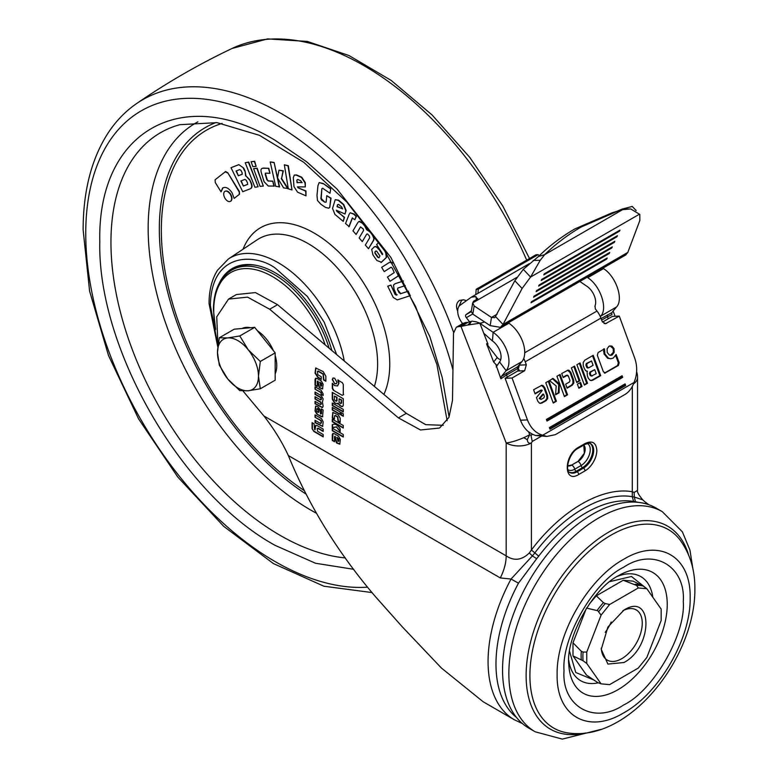 <?xml version="1.0" encoding="UTF-8"?>
<svg xmlns="http://www.w3.org/2000/svg" width="778" height="778" viewBox="0 0 778 778"><rect width="100%" height="100%" fill="white"/><g stroke="black" fill="none" stroke-linecap="round" stroke-linejoin="round"><path stroke-width="1.17" d="M601.073 318.572L611.751 312.717L611.926 314.672L607.472 316.734L608.26 318.756M458.612 306.97L461.597 300.347L463.581 299.773L459.506 300.425C456.764 302.438 455.927 305.384 456.987 309.255L457.853 309.226M463.581 299.773L466.411 300.707M516.534 717.491A124.519 71.887 -60 0 1 518.488 583.169L536.694 558.692L532.395 555.92L511.049 579.036L500.303 577.928L288.346 455.558C282.113 442.079 273.973 428.892 263.936 415.987L506.177 555.852C514.083 561.21 521.795 560.248 529.322 552.964L531.403 549.997C561.288 510.125 602.425 486.367 632.32 491.735L634.109 492.455L637.542 490.412L637.542 377.388A17.836 10.299 180 0 1 633.545 383.885M647.821 504.377L642.716 499.826L634.352 497.064L635.393 501.703L633.555 501.402C619.084 499.184 603.271 502.977 586.116 512.77C569.01 522.748 553.197 537.209 538.697 556.153L536.694 558.692M592.428 514.297A127.106 73.385 120 0 0 509.395 626.309A127.106 73.385 120 0 0 528.875 728.159L535.186 731.797A127.106 73.385 -60 0 1 515.697 629.947A127.106 73.385 -60 0 1 598.729 517.944A127.106 73.385 -60 0 1 662.282 511.652L655.98 508.005A127.106 73.385 120 0 0 592.428 514.297M618.413 210.867L581.176 227.001C568.057 234.586 555.881 243.806 544.668 254.649L540.214 260.299L530.567 277.056L522.106 288.473L503.026 324.465L500.41 327.324L625.668 255.009L627.807 252.422L639.827 220.505L639.808 214.417L630.734 208.942L622.604 209.652L612.14 212.764L574.913 228.897C561.784 236.483 549.608 245.702 538.395 256.546L523.293 269.344L514.832 280.761L494.827 317.667L491.482 317.434L474.152 305.919L472.693 302.885L516.864 277.386M557.136 674.507C556.221 633.992 588.11 578.764 623.645 559.304C659.19 537.724 691.078 556.144 690.154 597.708C691.078 638.213 659.19 693.441 623.645 712.901C588.11 734.481 556.221 716.071 557.136 674.507M623.645 704.965C594.022 725.028 561.444 706.23 564.021 670.529C561.453 637.804 594.013 581.39 623.645 567.25C653.277 547.177 685.846 565.976 683.279 601.676C685.846 634.41 653.277 690.815 623.645 704.965M646.858 588.751L631.464 576.479L609.816 581.643M601.287 648.074A28.99 16.737 120 0 0 607.258 660.114A28.99 16.737 120 0 0 621.758 658.684A28.99 16.737 120 0 0 640.693 633.136A28.99 16.737 120 0 0 636.248 609.913A28.99 16.737 120 0 0 622.828 610.759M623.966 662.506C653.248 647.218 653.248 591.543 623.966 610.069L607.91 627.019L601.258 649.397L607.91 664.091L623.966 662.506M228.518 299.102L236.395 294.551L255.447 292.586L277.542 304.684L269.665 309.236L247.56 297.138L228.518 299.102L216.731 316.802L217.947 345.5M443.256 425.313L425.692 424.662L406.301 413.342L277.542 304.684M321.09 421.53L320.643 420.499L315.041 417.271L315.041 414.898L321.567 418.7L323.152 421.861L322.675 426.451L315.041 422.668L315.041 420.285L320.643 423.514L321.411 421.345L320.954 420.324L315.041 417.271M320.643 423.514L321.411 422.814L321.411 421.345M320.555 399.873L321.09 399.659L320.555 397.568L315.041 394.388L315.041 392.024L321.197 395.584L323.152 398.89L322.432 402.148L323.152 406.242L322.296 407.623L315.041 403.724L315.041 401.351L320.536 404.541L321.09 404.21L320.546 402.236L315.041 399.065L315.041 396.692L320.555 399.873L321.411 399.474L320.876 399.688L321.411 399.474L321.09 398.472M322.617 407.507L315.362 403.549L315.362 401.536M320.536 404.541L321.411 404.035L320.857 402.061L315.362 398.881L315.362 396.877M322.724 388.854L319.612 387.541L317.92 381.006L317.298 381.414L317.298 386.569L315.041 385.266L315.041 379.528L315.605 378.293L316.947 378.429L321.226 380.899L323.133 384.196L322.569 388.961L319.291 387.716L317.298 381.414M339.937 444.073L336.825 442.75L335.133 436.225L334.511 436.633L334.511 441.778L332.264 440.484L332.264 434.746L332.819 433.511L334.17 433.647L338.44 436.108L340.346 439.414L339.791 444.18L336.514 442.935L334.511 436.633M340.19 428.853L340.19 431.702L336.417 426.976L332.264 427.686L332.264 424.769C334.851 423.29 337.496 424.652 340.19 428.853M340.2 422.007L338.362 420.956L337.808 416.823L335.328 415.394L334.472 415.909L334.472 419.07L332.264 417.796L332.809 412.398L338.323 414.946L340.2 418.185L340.2 422.376L338.051 421.131L337.496 417.008L335.017 415.578L334.472 415.909M332.264 407.419L340.19 411.99L340.19 414.528L332.264 409.957L332.264 407.419M335.863 403.597L338.216 403.199L335.863 403.597L334.297 402.693L332.264 399.163L332.264 392.365L343.273 398.725L343.273 405.27L342.641 406.524L339.918 405.678L337.895 403.383L337.555 403.928M334.628 383.671L332.264 379.576L332.955 378.03L334.628 378.205L337 382.309L336.3 383.836L334.628 383.671L332.576 379.392L333.12 377.952M462.686 323.667L465.322 322.569L458.232 326.672L460.975 326.42L468.064 322.316L471.419 321.324L467.831 325.01L460.975 326.42L506.177 442.935A17.836 3.773 -21.2 0 0 523.75 437.674A17.836 3.773 -21.2 0 0 529.721 434.669L530.985 435.272L532.609 434.338L535.283 435.388A26.763 20.928 87.5 0 0 535.76 435.515L542.704 435.213C535.741 433.19 530.664 428.094 527.455 419.916L512.06 378.001L505.116 378.303L520.511 420.217A26.763 20.928 87.5 0 0 528.223 431.566L532.609 434.338M458.232 326.672L456.287 327.275L453.516 333.208L452.495 400.33L448.984 417.339L439.57 428.026L420.519 429.981L398.414 417.893L269.665 309.236M242.94 390.916L263.936 415.987M343.302 394.767L342.262 395.36L333.334 390.206L332.294 388.407L332.294 383.253L334.647 385.606L337.477 385.927L338.663 383.282L337.808 380.072L342.271 382.65L343.302 384.42L343.302 394.767L342.262 395.36L333.334 390.206M332.264 403.033L343.273 409.393L343.273 411.932L332.264 405.571L332.264 403.033M343.273 416.308L341.065 415.044L341.065 412.505L343.273 413.779L343.273 416.308M332.264 419.157L343.273 425.508L343.273 428.046L332.264 421.686L332.264 419.157M332.264 428.163L343.273 434.513L343.273 437.051L332.264 430.701L332.264 428.163M321.265 376.727L321.265 379.411L317.794 377.408L315.041 373.07L315.703 367.984L323.181 371.602L325.856 376.202L325.856 381.269L323.531 379.927L323.084 374.218L317.881 371.213L317.366 371.612L317.852 374.753L321.265 376.727M325.856 380.909L323.843 379.752L323.395 374.043L318.192 371.038L317.366 371.612M320.662 392.423L315.041 389.185L315.041 386.812L321.061 390.284L323.152 393.901L323.152 395.516L321.09 394.32L320.974 392.238L315.041 389.185M321.567 416.814L316.889 414.139L315.041 411.017L315.567 406.135L316.87 406.349L318.513 407.302L320.419 410.677L320.419 413.838L321.168 413.75L321.168 408.868L323.113 409.987L322.569 416.833L316.889 414.139M320.857 414.071L321.479 413.565L321.479 409.053M313.855 431.45L312.095 428.717L312.046 422.649L314.108 423.845L314.604 429.553L315.08 429.826L315.586 425.401L317.132 425.595L323.191 429.086L323.191 431.459L317.784 428.338L317.132 428.6L317.648 431.313L323.191 434.513L323.191 436.866L313.855 431.45L312.046 428.201M323.191 431.09L318.105 428.153L317.132 428.6M315.362 417.086L315.362 415.082M322.812 426.344L315.362 422.493L315.362 420.47M320.954 423.329L321.411 422.814L320.954 423.329M320.555 397.568L321.411 398.287M320.876 397.383L315.362 394.203L315.362 392.209M320.857 404.365L321.411 404.035L320.857 404.365M317.298 386.199L315.362 385.091L315.771 378.215M334.511 441.418L332.576 440.299L332.984 433.434M336.417 426.976L340.19 431.129M336.738 426.791L332.576 427.511L332.576 424.72M335.328 415.394L334.783 415.724L335.328 415.394M334.472 418.7L332.576 417.611L332.974 412.321M340.19 414.168L332.576 409.773L332.576 407.604M334.297 402.693L336.174 403.412M334.608 402.508L332.576 398.988L332.576 392.55M341.241 406.447L342.787 406.417M339.918 405.678L341.552 406.262M338.216 403.199L340.229 405.494M336.456 383.739L334.939 383.496M465.322 322.569L468.064 322.316M463.309 323.22L456.287 327.275M542.003 435.836L532.249 441.466L531.403 442.935A17.836 10.299 180 0 1 506.177 442.935L506.177 555.852A35.681 20.598 -60 0 1 500.303 577.928M507.344 377.019L506.566 374.996L500.886 378.789L495.829 364.386L493.651 362.062L486.551 343.759L487.971 344.119L479.909 323.347L493.126 332.313L492.445 340.988A13.382 7.722 60 0 1 499.554 361.926L506.157 370.698L501.382 376.445L517.642 366.749L521.931 361.595L506.157 370.698A24.526 14.16 -120 0 0 493.126 332.313L508.9 323.21L508.267 322.792M484.616 321.966L479.909 323.347M482.107 322.87L467.831 325.01M479.89 323.162L475.844 321.674L479.89 323.162M343.613 394.582L342.583 395.175M333.645 390.021L332.605 388.222L332.605 383.7M337.633 385.83L338.984 383.097L338.119 379.888M343.273 411.562L332.576 405.387L332.576 403.218M343.273 415.948L341.386 414.859L341.386 412.69M343.273 427.686L332.576 421.511L332.576 419.332M343.273 436.691L332.576 430.516L332.576 428.338M321.265 379.051L318.105 377.233L315.362 372.886L315.868 367.906M318.192 371.038L317.687 371.427L318.192 371.038M315.362 386.997L315.362 389M323.152 395.146L321.411 394.145L320.974 392.238M317.2 413.954L315.362 410.842L315.732 406.067M322.714 416.726L321.888 416.629M312.367 428.017L312.367 422.833M315.08 429.826L315.751 425.323M318.105 428.153L317.453 428.425L318.105 428.153M323.191 436.507L314.176 431.265M476.476 299.559L475.844 296.564L471.283 297.206L460.09 305.248A13.382 7.722 60 0 0 462.181 323.016L462.638 323.599M495.985 364.794A4.464 3.54 37.7 0 0 497.57 364.911M319.904 382.124L321.645 383.787L321.645 385.849L320.769 386.355L319.904 382.124M337.117 437.333L338.858 439.006L338.858 441.058L337.983 441.564L337.117 437.333M339.062 398.803L341.561 399.882L341.561 403.111L340.696 403.617L339.062 402.041L339.062 398.803L341.241 400.067L341.241 403.296L340.696 403.617M334.355 396.09L337 397.247L337 400.796L336.135 401.302L334.355 399.639L334.355 396.09L336.68 397.432L336.68 400.981L336.135 401.302M469.805 322.15L466.323 317.667A2.227 1.284 60 0 1 465.973 314.701L471.38 310.821M529.322 263.674L471.283 297.206M288.346 455.558C308.769 505.505 337.759 552.497 375.317 596.512L402.362 626.912L441.457 668.069L483.187 701.775L514.394 719.796A127.106 73.385 -60 0 1 511.049 579.036L518.488 583.169M538.697 556.153L531.403 549.997L531.403 442.935C529.011 443.82 527.63 442.731 527.26 439.658L523.75 437.674M634.109 492.455L634.352 497.064L632.29 496.704C603.397 491.521 563.642 514.472 534.749 553.022L532.395 555.92L529.322 552.964M585.017 443.567C592.194 440.231 596.143 442.507 596.843 450.394A16.727 9.657 -60 0 1 585.017 470.875L578.706 474.522C563.466 484.091 563.457 455.256 578.706 447.204L585.017 443.567A2.227 1.284 60 0 1 584.55 444.588C588.606 443.11 590.658 442.838 590.687 443.761A14.49 8.364 -60 0 1 592.904 455.373A14.49 8.364 -60 0 1 583.442 468.142A2.227 1.284 60 0 1 585.017 470.875M527.26 439.658L529.721 434.669L528.641 431.897M523.711 358.464A15.609 9.015 60 0 1 525.218 361.809L526.327 364.824L524.673 370.717L517.73 371.018L505.116 378.303M517.73 371.018L519.393 365.135L526.327 364.824M517.642 366.749A2.227 1.284 -120 0 0 517.603 368.626L518.352 370.561M500.886 378.789L501.382 376.445M496.16 367.022L499.554 361.926M493.651 362.062L497.191 357.491A4.464 3.54 37.7 0 0 500.74 359.553M497.191 357.491L486.551 343.759M595.073 306.133L595.296 308.866L596.989 311.044A15.609 9.015 -120 0 1 600.908 318.114L602.016 321.129L605.362 323.765L619.278 316.092L634.673 358.006C637.552 366.38 637.338 374.539 634.041 382.475C631.95 388.232 628.828 392.287 624.666 394.641L555.288 434.688L546.846 436.429L542.704 435.213L634.041 382.475M579.824 281.471L587.05 286.372A13.382 7.722 60 0 1 595.102 305.666L594.907 306.396M469.435 324.552L471.419 321.324M476.175 321.859L472.022 321.158M316.831 408.839L317.599 408.44L318.931 409.549L318.961 411.97L318.192 412.515L316.831 411.134L316.831 408.839L318.61 409.734L318.192 412.515M611.751 312.717L616.536 306.979L600.772 316.082C608.085 308.487 600.305 285.575 587.73 277.697L603.504 268.595L602.872 268.167M619.278 316.092L612.335 316.403L602.493 322.092M634.712 380.821L633.798 383.204M587.108 277.269L587.73 277.697M462.268 323.813L461.792 322.491M457.697 311.2L456.987 309.255M517.049 367.08L519.344 370.299M600.772 316.082L600.305 316.627M508.9 323.21A24.526 14.16 60 0 1 521.931 361.595M319.593 382.299L321.333 383.972L320.769 386.355M336.806 437.518L338.547 439.191L337.983 441.564M475.844 296.564L477.167 299.16L473.539 301.251L472.547 303.624M477.682 298.353L477.167 299.16M532.249 441.466L530.985 435.272M535.76 435.515L546.846 436.429M512.06 378.001L524.673 370.717M546.399 419.439L622.079 375.745L622.682 377.369L546.992 421.063L546.399 419.439M549.988 429.203L549.385 427.579L625.074 383.885L625.668 385.509L549.988 429.203M607.239 352.512L607.093 348.836L609.028 346.181L611.897 346.064L614.017 348.602L614.173 352.259L612.237 354.933L610.856 355.361L609.369 355.031L607.239 352.512M604.399 373.1L605.585 372.895L603.397 371.835L597.339 355.332L598.107 352.551L604.496 348.855L604.876 353.912L608.522 358.259L610.925 358.755L613.356 358.016L616.137 354.496L619.171 362.743L618.413 365.485L604.798 373.148M586.709 371.31L587.429 371.281L585.63 370.688L584.317 368.509L583.257 365.621L583.208 362.49L584.793 360.175L593.225 355.303L600.704 375.648L592.583 380.335L590.152 380.325L588.285 378.264L587.39 375.823L587.05 371.33M580.048 362.918L587.526 383.262L584.375 385.081L576.897 364.726L580.048 362.918M574.543 366.088L579.921 380.734L576.78 382.552L571.392 367.906L574.543 366.088M578.871 388.251L577.373 384.186L580.524 382.368L582.022 386.442L578.871 388.251M567.104 388.164L565.645 384.196L569.554 381.93L569.992 380.442L568.31 375.862L567.133 375.317L563.214 377.583L561.716 373.498L568.018 370.153L569.175 370.406L570.848 372.409L573.697 380.16L573.814 383.048L572.297 385.168L567.104 388.164M567.57 375.171L566.296 375.356L567.57 375.171M560.082 374.442L567.561 394.786L564.42 396.605L556.941 376.251L560.082 374.442M549.501 380.549L553.129 378.458L559.285 383.729L559.119 392.754L555.58 394.806L556.192 386.005L549.501 380.549M548.928 380.88L556.396 401.234L553.255 403.043L545.777 382.698L548.928 380.88M539.494 403.179L537.773 401.156L536.46 397.597L542.208 390.498L541.488 390.206L535.099 393.892L533.572 389.749L541.828 385.285L543.005 385.548L544.717 387.58L547.615 395.477L547.731 398.424L546.185 400.582L541.789 403.111L539.494 403.179M542.052 390.235L540.652 390.245L534.963 393.532M492.445 340.988L483.741 333.227M603.504 268.595C616.069 276.472 623.859 299.384 616.536 306.979M638.33 502.355L635.393 501.703M477.984 293.306L478.256 289.231L538.172 254.639L539.3 255.68M500.41 327.324L490.15 325.642L472.82 314.127L471.293 311.394L472.693 302.885M622.682 377.369L621.564 377.418L621.145 376.28M621.564 377.418L546.817 420.577M625.668 385.509L624.559 385.557L624.141 384.42M624.559 385.557L549.803 428.717M610.438 355.351L613.336 352.298L613.19 348.632L610.02 345.792M604.749 372.934L617.576 365.524L618.335 362.781L615.68 355.556M610.925 358.755L607.686 358.298L604.039 353.951L603.67 348.894M591.115 380.627L599.867 375.686L592.525 355.711M599.867 375.686L600.704 375.648M584.239 384.711L586.69 383.301L579.347 363.316M586.69 383.301L587.526 383.262M576.644 382.183L579.095 380.773L573.843 366.496M579.095 380.773L579.921 380.734M578.735 387.891L581.185 386.471L579.824 382.766M581.185 386.471L582.022 386.442M563.077 377.213L566.296 375.356L567.473 375.9M566.967 387.794L571.46 385.198L572.987 383.087L572.871 380.199L570.021 372.448L567.6 370.211M564.283 396.235L566.724 394.825L559.392 374.84M566.724 394.825L567.561 394.786M555.609 394.339L558.293 392.793L558.75 384.556L552.292 378.497M558.293 392.793L559.119 392.754M553.119 402.683L555.57 401.263L548.227 381.288M555.57 401.263L556.396 401.234M540.272 403.432L545.349 400.621L546.895 398.462L546.778 395.516L543.88 387.619L541.41 385.343M538.172 254.639L536.081 254.717L476.165 289.309L478.256 289.231M475.815 294.561L476.165 289.309M490.15 325.642L491.482 317.434L497.123 314.176M591.368 376.046L596.211 373.703L594.732 369.676L589.889 372.03L589.471 373.508L590.201 375.492L591.368 376.046M588.713 367.819L587.458 367.994L586.719 367.294L585.883 365.018L586.301 363.55L591.533 360.973L587.127 363.521L586.719 364.979L587.555 367.265L588.713 367.819L593.108 365.281L591.533 360.973M539.242 398.404L542.752 394.174L543.589 394.135L540.078 398.365L539.242 398.404L540.973 399.445L543.948 397.83L544.405 396.342L543.589 394.135M531.5 301.718L607.18 258.024L606.694 259.084L531.014 302.788L531.5 301.718M534.058 296.146L609.738 252.442L609.252 253.511L533.572 297.206L534.058 296.146M536.606 290.564L612.296 246.869L611.809 247.929L536.12 291.624L536.606 290.564M539.164 284.981L614.853 241.287L614.367 242.347L538.677 286.041L539.164 284.981M541.721 279.409L617.411 235.705L616.915 236.775L541.235 280.469L541.721 279.409M544.279 273.827L619.959 230.132L619.473 231.192L543.793 274.887L544.279 273.827M627.807 252.422L503.026 324.465L495.751 316.753M636.19 210.575L632.242 206.442L636.093 210.527M594.732 369.676L590.726 371.991L590.308 373.469L591.037 375.463L592.204 376.017M540.078 398.365L541.4 399.309M639.516 214.154L530.567 277.056L523.293 269.344M606.694 259.084L606.218 258.578M609.252 253.511L608.775 253.006M611.809 247.929L611.333 247.423M614.367 242.347L613.891 241.841M616.915 236.775L616.439 236.269M619.473 231.192L618.996 230.687M632.242 206.442L622.118 209.088L616.332 211.548M583.772 445.035A10.036 5.796 -60 0 1 584.414 453.234A10.036 5.796 -60 0 1 578.083 461.412L571.772 465.05A10.036 5.796 -60 0 1 567.561 465.886L571.723 465.02L578.035 461.383L584.356 453.263L583.763 445.045M629.13 208.961L622.118 209.088M540.214 260.299L533.202 260.426M622.604 209.652L544.668 254.649L538.395 256.546M569.564 651.361L575.769 672.503L593.721 679.933M601.083 683.852L586.758 663.469L583.082 660.785A53.828 31.081 -60 0 1 583.082 652.061L586.758 652.071L601.083 615.135L609.631 604.506L638.291 587.964L646.839 588.722L661.164 609.106L661.164 620.504L646.839 657.439L638.291 668.069L609.631 684.621L601.083 683.852L597.767 682.598L586.466 675.051L572.997 655.883L572.997 642.764L586.223 608.688M589.335 603.981L596.308 595.812L623.236 580.262L633.078 581.147L643.163 586.038A53.828 31.081 120 0 0 636.628 585.455L638.291 587.964M572.997 655.883L583.082 660.785M572.997 642.764L581.302 651.283L583.082 652.061M586.466 608.056L597.767 610.749L601.083 615.135M596.308 595.812L603.427 602.649L605.294 603.543A53.828 31.081 120 0 0 598.749 611.683M609.631 604.506L605.294 603.543M623.236 580.262L636.628 585.455M646.839 588.722L643.163 586.038M586.758 663.469L586.758 652.071M237.971 340.676A28.99 16.737 -120 0 0 227.721 337.934L219.308 337.788L217.47 352.512L219.308 365.125L227.721 378.925L239.799 390.624L248.221 390.76L260.299 388.786L258.471 376.182L260.299 361.459L248.221 349.769L239.799 335.96L227.721 337.934A28.99 16.737 -120 0 0 217.47 352.512A28.99 16.737 -120 0 0 227.721 378.925A28.99 16.737 -120 0 0 248.221 390.76A28.99 16.737 -120 0 0 258.471 376.182A28.99 16.737 -120 0 0 248.221 349.769A28.99 16.737 -120 0 0 237.971 340.676M275.179 373.81A28.99 16.737 -120 0 0 275.179 355.604M273.36 350.596A28.99 16.737 -120 0 0 257.508 330.883M219.308 337.788L234.188 329.201L254.688 327.363L264.938 340.112L275.179 352.862L275.179 380.199L260.299 388.786M250.487 327.742A28.99 16.737 -120 0 0 242.123 328.491M254.688 327.363L239.799 335.96M275.179 352.862L260.299 361.459M353.718 569.302L315.537 563.262L275.179 545.397C181.459 494.079 97.367 348.427 99.788 241.598C97.367 131.978 181.459 83.421 275.179 140.332L306.6 161.746L337 189.015L390.896 257.469L429.942 336.884L442.225 377.544L449.11 417.076M303.877 490.344A218.53 126.172 60 0 1 161.338 230.162A218.53 126.172 60 0 1 222.119 123.41M360.389 227.069L356.1 234.479L352.959 230.862L357.87 222.518L359.144 221.497L362.315 223.208L364.726 225.98L366.623 229.782L369.647 231.63L372.069 234.411L373.887 238.418L373.43 240.383L368.49 248.697L365.339 245.08L369.696 237.747L369.307 235.909L367.566 234.003L366.701 234.11L362.295 241.598L359.144 237.971L363.55 230.483L363.297 229.004L360.515 226.913L356.1 234.479M359.455 221.322L358.658 221.652L359.455 221.322L362.626 223.023L365.038 225.805L366.934 229.607L369.968 231.455L372.38 234.227L374.199 238.243L373.741 240.198L368.49 248.697M367.566 234.003L366.701 234.11L362.295 241.598M352.444 217.898L349.157 226.622L345.529 223.529L349.225 214.174L350.256 212.773L353.854 214.261L356.11 216.488L354.846 219.678L352.278 218.083L348.845 226.797M350.256 212.773L354.165 214.076L356.421 216.303L354.846 219.678M335.221 199.664L338.605 200.199L343.74 204.488L346.132 210.478L345.014 214.008L336.252 210.196L344.177 217.48L343.244 221.38L334.929 214.417L332.537 208.436L335.221 199.664L338.294 200.384L343.419 204.672L345.811 210.653L345.014 214.008M336.709 211.227L344.489 217.305L343.244 221.38M284.33 164.79L288.317 165.714L291.993 189.929L288.317 188.83L284.33 164.79L288.006 165.889L291.993 189.929M277.658 178.298L279.584 186.856L275.684 186.321L270.209 161.921L274.109 162.446L277.474 177.462M278.971 170.188L283.338 170.81L281.578 178.434L288.064 188.529L283.62 187.897L277.522 177.88L278.971 170.188L283.017 170.985L281.578 178.434M265.317 173.212L267.214 179.699L268.459 180.963L272.738 181.128L274.255 186.068L268.284 186.03L264.092 181.731L261.214 172.337C260.601 169.798 261.136 168.437 262.838 168.262L268.799 168.301L269.966 173.299L268.488 168.486M263.149 168.087L268.799 168.301M253.599 168.641L257.187 168.174L263.324 186.088L260.056 186.36L253.599 168.641L256.866 168.359L263.324 186.088M251.08 161.736L254.669 161.279L256.147 166.385L252.879 166.667L251.08 161.736L254.357 161.454L256.147 166.385M245.226 162.728L248.727 162.057L258.111 186.778L254.931 187.274L245.226 162.728L248.406 162.242L258.111 186.778M251.323 183.054L251.012 183.238C252.072 185.942 251.897 187.761 250.477 188.714L242.726 191.719L231.017 167.708L238.797 164.635L243.65 168.029L245.06 170.907L245.906 175.809L249.66 179.65L251.323 183.054C252.393 185.757 252.218 187.586 250.798 188.529M223.033 187.741L221.049 191.874L215.263 182.509L215.107 179.757L225.62 171.539L227.75 172.716L239.361 191.495L239.498 194.247L234.139 198.409L232.107 192.818C228.732 187.984 225.552 186.399 222.557 188.062L221.049 191.874M224.968 191.32C226.738 190.347 228.615 191.281 230.599 194.121C232.282 197.204 232.408 199.518 230.988 201.045L230.706 201.23M294.298 175.069L296.535 174.933L301.747 177.219L305.307 182.674L305.316 186.915L297.391 186.866L298.042 187.79L305.637 191.135L306.007 195.862L297.546 192.147L293.996 186.701L293.296 177.705L294.298 175.069L296.224 175.108L301.436 177.403L304.995 182.859L305.316 186.915M298.042 187.79L305.958 190.95L306.007 195.862M328.705 208.212L325.505 207.405L320.954 204.322L317.482 200.51L316.986 195.414L317.939 185.757L319.175 182.548L323.278 183.559L330.738 188.616L329.989 193.236L322.675 188.276L321.868 188.636L320.886 198.633L321.645 200.072L324.786 202.212L326.128 202.144L326.77 195.657L330.738 198.341L329.765 207.318L328.705 208.212L329.454 207.493M322.675 188.276L321.868 188.636L321.197 198.458L324.786 202.212M326.77 195.657L331.049 198.166L329.765 207.318M386.637 253.842L386.598 257.178L381.123 262.468M386.267 257.606L381.308 262.361M374.072 247.093C375.473 245.945 377.048 246.587 378.818 249.009L382.601 254.406M391.178 267.155L384.206 271.61L381.658 267.34L389.632 262.293L392.472 263.168M389.146 262.536L392.024 262.39M398.92 274.041L397.811 276.307L390.011 281.296L387.454 277.026L394.232 272.631L392.375 268.264L391.003 267.243L384.206 271.61M410.405 295.63L397.276 299.909L393.279 297.507L387.736 286.207L390.906 285.088L395.37 294.249L397.179 294.813M396.517 295.027L394.076 289.241L393.503 285.011L395.107 283.707L403.5 280.946M405.27 285.604L397.85 288.045L397.529 289.533L400.748 293.646L408.431 291.118M274.109 162.446L279.273 187.041M270.209 161.921L273.788 162.631M281.266 178.619L287.753 188.714M265.697 173.134L269.966 173.299M272.738 181.128L273.934 186.253M268.459 180.963L272.417 181.303M267.214 179.699L268.147 181.138M265.201 174.33L266.903 179.883M238.797 164.635L243.65 168.029M231.017 167.708L238.486 164.81M251.022 188.412L250.477 188.714M249.66 179.65L251.012 183.238M245.906 175.809L249.349 179.825M245.06 170.907L245.595 175.984M243.339 168.213L244.739 171.092M239.498 194.247L234.139 198.409M239.361 191.495L239.186 194.422M227.75 172.716L239.041 191.68M225.202 171.792L227.439 172.901M230.599 194.121L230.288 194.306C231.97 197.388 232.097 199.693 230.667 201.23C228.907 202.212 227.04 201.278 225.056 198.429C223.374 195.346 223.237 193.032 224.657 191.495L225.241 191.135M224.657 191.495C226.427 190.522 228.304 191.456 230.288 194.306M336.631 354.544L324.183 322.17L307.339 296.457L275.179 268.031C255.962 253.949 211.276 250.749 210.371 305.443L217.509 343.711M330.738 188.616L329.989 193.236M323.278 183.559L330.426 188.801M319.175 182.548L322.967 183.744M378.954 242.396L385.227 251.673M378.818 249.009L382.29 254.591L382.727 254.105L376.601 244.574L378.653 242.561M380.987 262.536L381.424 262.205L376.863 260.513L372.963 254.951L371.68 249.398L374.529 246.733M373.751 247.278C375.152 246.13 376.737 246.762 378.497 249.193M386.598 257.178L385.946 257.79M385.694 252.403L386.277 257.362M385.091 251.751L385.548 252.48M398.229 275.947L390.011 281.296M398.462 273.243L397.918 276.122M408.207 291.244L410.259 295.708M400.748 293.646L408.119 291.293M399.522 292.771L400.427 293.821M397.529 289.533L399.056 292.693M395.107 283.707L402.916 281.218M395.37 294.249L396.206 295.212M390.906 285.088L395.049 294.424M387.736 286.207L390.585 285.273M342.408 208.757L337.039 206.705L337.535 204.633L338.722 204.478L341.707 206.987L342.408 208.757M342.641 208.903L337.351 206.53L337.535 204.633L338.722 204.478M246.247 180.302L247.55 182.986L247.414 184.483L243.368 186.049L240.888 180.963L244.944 179.387L246.247 180.302M238.36 175.77L236.045 171.024L239.731 169.594L241.044 170.508L242.182 172.852L242.046 174.34L238.36 175.77L236.386 170.897M301.796 182.373L297.021 182.665L296.826 180.156L297.702 179.426L300.746 180.759L301.796 182.373M302.146 182.597L297.342 182.49L296.826 180.156L297.702 179.426M378.954 257.8L377.729 257.246L374.977 253.297L374.879 252.014L375.862 251.002L376.717 251.226L379.946 255.923L378.954 257.8L377.729 257.246M375.93 250.963L376.717 251.226M243.368 186.049L241.229 180.827M247.735 184.298L243.679 185.864M242.357 174.155L238.671 175.585M374.879 252.014L376.046 250.944M374.977 253.297L375.191 251.829M378.05 257.061L375.424 253.346M219.24 283.338A85.852 49.568 60 0 1 232.262 268.517A85.852 49.568 60 0 1 331.875 350.528M232.875 268.167A85.852 49.568 -120 0 0 224.365 276.034M257.1 265.512A84.734 48.926 -120 0 0 234.042 268.77L231.63 270.161A84.734 48.926 60 0 1 329.104 348.194M607.521 314.857L607.472 316.734L601.637 320.098M585.591 732.973A117.215 67.676 -60 0 1 526.969 661.358A117.215 67.676 -60 0 1 608.999 531.948A117.215 67.676 -60 0 1 688.511 554.704M680.011 539.932A114.619 66.169 120 0 0 610.954 535.196A114.619 66.169 120 0 0 529.906 675.567A114.619 66.169 120 0 0 568.543 733.012C629.995 741.735 695.551 656.972 694.871 588.946C695.055 570.138 690.105 553.8 680.011 539.932M617.975 689.716A69.67 40.223 -60 0 1 568.806 664.704C565.48 638.164 592.768 588.411 618.422 575.71L620.99 574.31A69.67 40.223 -60 0 1 667.213 606.15A69.67 40.223 -60 0 1 617.975 689.716M652.82 597.241A60.12 34.709 120 0 0 617.187 576.44M605.206 632.349A28.99 16.737 120 0 0 611.168 622.011M398.414 417.893L406.301 413.342M632.32 386.52L632.29 496.704L633.555 501.402M527.455 419.916L520.511 420.217M517.603 368.626L506.566 374.996L506.604 373.119M524.722 352.765L596.989 311.044M472.654 314.011L466.323 317.667M465.973 314.701L471.264 311.647M569.496 472.236A14.49 8.364 120 0 0 576.235 471.264L582.537 467.627L583.442 468.142L577.13 471.789A14.49 8.364 -60 0 1 569.885 472.509C564.595 471.614 568.767 452.738 578.249 448.225L584.55 444.588M578.706 474.522A2.227 1.284 -120 0 0 577.13 471.789L576.235 471.264A2.227 1.284 -120 0 1 574.748 469.192L581.049 465.555A13.012 7.508 120 0 0 589.646 453.769A13.012 7.508 120 0 0 587.186 443.479M578.706 447.204A2.227 1.284 60 0 1 578.249 448.225M525.218 361.809L600.908 318.114M604.039 323.492L606.665 323.376M578.035 461.383L578.083 461.412A4.464 2.577 60 0 1 581.049 465.555A2.227 1.284 60 0 0 582.537 467.627A14.49 8.364 120 0 0 591.873 455.305A14.49 8.364 120 0 0 590.259 443.557M613.19 348.632L614.017 348.602M613.336 352.298L614.173 352.259M611.411 354.972L612.237 354.933M619.171 362.743L618.335 362.781M617.576 365.524L618.413 365.485M603.514 351.393L604.35 351.355M604.039 353.951L604.876 353.912M607.686 358.298L608.522 358.259M591.757 380.374L592.583 380.335M568.339 370.445L569.175 370.406M570.021 372.448L570.848 372.409M572.871 380.199L573.697 380.16M572.987 383.087L573.814 383.048M571.46 385.198L572.297 385.168M559.285 383.729L558.448 383.768M558.75 384.556L559.577 384.517M542.169 385.577L543.005 385.548M543.88 387.619L544.717 387.58M546.778 395.516L547.615 395.477M546.895 398.462L547.731 398.424M545.349 400.621L546.185 400.582M540.963 403.15L541.789 403.111M474.152 305.919L472.82 314.127M567.891 469.62A13.012 7.508 120 0 0 574.748 469.192A4.464 2.577 -120 0 0 571.772 465.05L571.723 465.02M591.037 375.463L590.201 375.492M590.308 373.469L589.471 373.508M590.726 371.991L589.889 372.03M586.719 364.979L585.883 365.018M587.555 367.265L586.719 367.294M586.301 363.55L587.127 363.521M540.214 398.725L539.378 398.764M522.106 288.473L514.832 280.761M568.747 660.337A60.12 34.709 120 0 0 598.175 682.821M581.302 659.686A53.925 31.13 -60 0 1 581.302 651.283M597.125 610.497A53.925 31.13 -60 0 1 603.427 602.649M635.081 584.375A53.925 31.13 -60 0 1 641.383 584.939M453.574 332.235A276.812 159.821 -120 0 0 136.383 103.717C166.803 82.731 198.701 64.311 232.077 48.46A276.812 159.821 60 0 1 526.687 260.144M452.952 369.91A267.914 154.676 -120 0 0 241.939 108.317A267.914 154.676 -120 0 0 85.745 233.488A267.914 154.676 -120 0 0 367.634 587.166M447.136 420.694L436.925 364.581L415.676 306.678L384.877 251.138L346.677 201.872L303.809 162.339L259.463 135.333L217.052 122.642L179.864 124.684A239.323 138.173 -120 0 0 110.953 242.279A239.323 138.173 -120 0 0 345.383 557.943M197.875 121.845A230.103 132.853 -120 0 0 148.16 228.324A230.103 132.853 -120 0 0 316.325 513.179M305.696 493.874A221.37 127.816 60 0 1 159.325 229.004A221.37 127.816 60 0 1 216.041 122.516M243.057 249.203A107.033 61.793 60 0 1 327.353 242.046A107.033 61.793 60 0 1 389.759 364.104A107.033 61.793 60 0 1 383.894 394.436M344.255 360.973A96.102 55.491 60 0 0 295.407 275.179A96.102 55.491 60 0 0 228.372 258.996L257.148 239.819A98.32 56.765 60 0 1 333.509 263.8A98.32 56.765 60 0 1 377.622 363.997A98.32 56.765 60 0 1 374.374 386.394M325.185 344.887A83.081 47.964 -120 0 0 272.475 276.589A83.081 47.964 -120 0 0 213.726 310.51A83.081 47.964 -120 0 0 215.584 328.501M613.113 311.083L615.126 316.276M535.186 731.797L562.3 739.1L600.558 729.501M637.542 377.388A17.836 17.836 0 0 0 636.628 371.728M642.716 499.826C638.621 494.857 636.89 491.715 637.542 490.412M514.394 719.796L522.398 723.559M645.652 502.316L648.764 504.698M541.809 390.089L540.973 390.128M692.984 569.418L689.95 550.114L682.384 531.841L662.282 511.652M136.383 103.717C125.064 111.555 115.455 121.592 107.549 133.835C91.308 159.461 83.168 191.466 83.129 229.85L89.596 291.128L108.492 355.497L138.562 418.846L177.831 477.079L223.763 526.395L273.448 563.593L323.872 586.213L372.04 592.573M232.077 48.46L267.661 38.9L307.281 41.419L349.05 55.559L391.237 80.465L432.091 114.969L469.844 157.477L502.812 206.063L529.507 258.51M228.372 258.996L217.509 270.229C211.888 279.234 209.068 290.369 209.068 303.624L217.782 346.949M231.63 270.161C219.668 277.6 213.6 290.836 213.435 309.858L215.613 329.6"/></g></svg>
